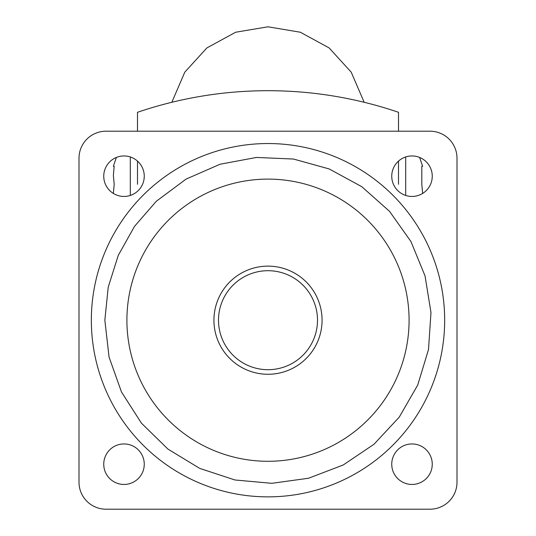 <?xml version="1.0" encoding="UTF-8"?>
<svg xmlns="http://www.w3.org/2000/svg" width="536" height="536" viewBox="0 0 536 536"><rect width="100%" height="100%" fill="white"/><g stroke="black" fill="none" stroke-linecap="round" stroke-linejoin="round"><path stroke-width="0.8" d="M398.503 131.199L398.503 112.299A405.002 405.002 0 0 0 137.497 112.299L137.497 131.199M137.497 161.108L137.497 184.304M398.503 184.304L398.503 161.108M317.5 320.2A49.5 49.5 0 0 0 243.25 277.333A49.5 49.5 0 0 0 243.25 363.066A49.5 49.5 0 0 0 317.5 320.2M103.749 464.203A20.247 20.247 0 0 1 123.997 443.949A20.247 20.247 0 0 1 144.251 464.203A20.247 20.247 0 0 1 123.997 484.45A20.247 20.247 0 0 1 103.749 464.203M391.749 176.197A20.247 20.247 0 0 1 412.003 155.949A20.247 20.247 0 0 1 432.25 176.197A20.247 20.247 0 0 1 412.003 196.451A20.247 20.247 0 0 1 391.749 176.197M391.749 464.203A20.247 20.247 0 0 1 412.003 443.949A20.247 20.247 0 0 1 432.25 464.203A20.247 20.247 0 0 1 412.003 484.45A20.247 20.247 0 0 1 391.749 464.203M103.749 176.197A20.247 20.247 0 0 1 123.997 155.949A20.247 20.247 0 0 1 144.251 176.197A20.247 20.247 0 0 1 123.997 196.451A20.247 20.247 0 0 1 103.749 176.197M106.001 509.2A27.001 27.001 0 0 1 79 482.199L79 158.2A27.001 27.001 0 0 1 106.001 131.199L429.999 131.199A27.001 27.001 0 0 1 457 158.2L457 482.199A27.001 27.001 0 0 1 429.999 509.2L106.001 509.2M213.931 320.2A54.069 54.069 0 0 0 295.035 367.026A54.069 54.069 0 0 0 295.035 273.373A54.069 54.069 0 0 0 213.931 320.2M113.364 175.299L114.195 166.301L113.364 166.301L114.195 166.301L113.364 175.299L114.195 184.304L113.364 193.436M130.302 156.954L130.302 195.446M421.805 166.301L422.636 166.301L421.805 166.301L421.805 184.304L422.636 193.436M405.698 156.954L405.698 195.446M91.341 320.2A176.659 176.659 0 0 0 356.333 473.194A176.659 176.659 0 0 0 356.333 167.205A176.659 176.659 0 0 0 91.341 320.2M126.905 320.2A141.095 141.095 0 0 0 338.544 442.388A141.095 141.095 0 0 0 338.544 198.012A141.095 141.095 0 0 0 126.905 320.2M364.165 102.282L351.207 72.159L329.117 47.918L300.321 32.227L268 26.8L235.679 32.227L206.883 47.918L184.793 72.159L171.835 102.282M104.842 320.2L109.056 357.043L121.478 391.983L141.471 423.212L167.996 449.121L199.694 468.377L234.915 479.975L271.846 483.318L308.575 478.233L343.214 464.993L373.967 444.27L399.24 417.135L417.745 385.002L428.505 349.512L430.978 312.515L425.035 275.913L410.978 241.595L389.538 211.338L361.82 186.709L329.251 168.974L293.527 159.045L256.476 157.443L220.021 164.251L186.052 179.111L156.311 201.261L134.509 226.38L118.255 255.397L108.232 287.115L104.842 320.2M116.386 157.437L113.364 166.301M422.636 166.301L419.614 157.437"/></g></svg>
